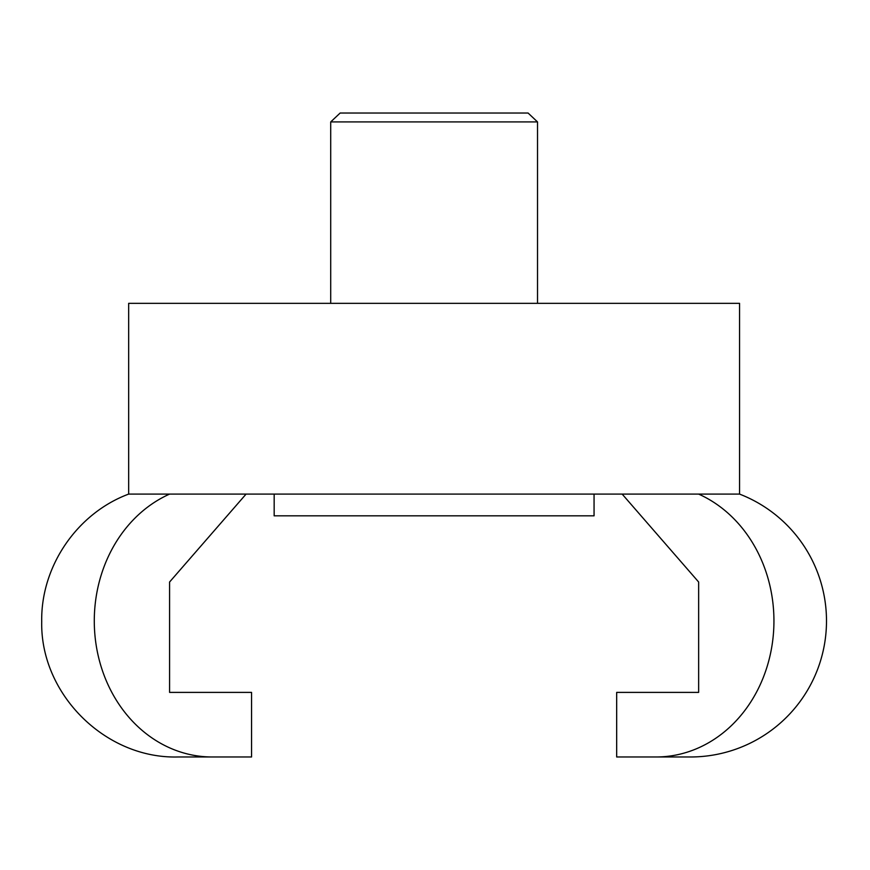 <?xml version="1.0" encoding="UTF-8"?>
<svg xmlns="http://www.w3.org/2000/svg" width="870" height="870" viewBox="0 0 870 870"><rect width="100%" height="100%" fill="white"/><g stroke="black" fill="none" stroke-linecap="round" stroke-linejoin="round"><path stroke-width="1.3" d="M274.17 494.095L274.17 515.834L594.058 515.834L594.058 494.095M739.565 494.095A136.024 136.024 0 0 1 690.486 756.976L656.143 756.976A136.024 117.798 -90 0 0 771.94 645.921A136.024 117.798 -90 0 0 698.643 494.095L739.565 494.095L739.565 303.347L128.662 303.347L128.662 494.095C77.017 513.289 40.749 566.457 41.716 621.55C40.172 694.01 105.259 758.836 177.741 756.976L212.084 756.976L177.741 756.976M698.643 494.095L128.662 494.095M330.709 121.92L340.159 113.024L528.068 113.024L537.519 121.92L330.709 121.92L330.709 303.347M537.519 121.92L537.519 303.347M622.159 494.095L698.643 582.019L698.643 692.389L616.678 692.389L616.678 756.976L690.486 756.976M698.643 692.389L698.643 582.019M246.079 494.095L169.585 582.019L169.585 692.389L251.55 692.389L251.55 756.976L212.084 756.976A136.024 117.798 -90 0 1 96.287 645.921A136.024 117.798 -90 0 1 169.585 494.095"/></g></svg>

